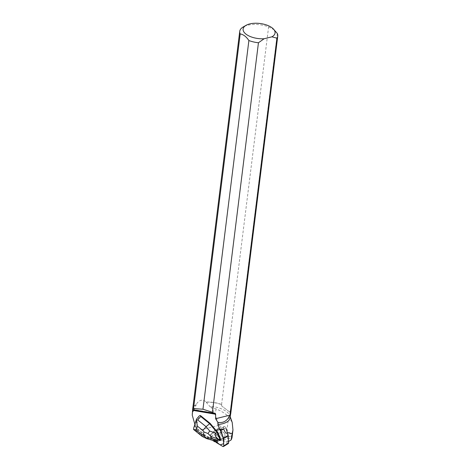 <?xml version="1.0" encoding="UTF-8"?>
<svg xmlns="http://www.w3.org/2000/svg" width="470" height="470" viewBox="0 0 470 470"><rect width="100%" height="100%" fill="white"/><g stroke="black" fill="none" stroke-linecap="round" stroke-linejoin="round"><path stroke-width="0.35" stroke-dasharray="2.35 1.76" d="M219.96 429.556A1.216 0.776 -121.5 0 0 219.619 429.545L214.338 430.937A1.216 0.776 -121.5 0 0 214.203 430.996A1.216 0.776 -121.5 0 0 214.109 431.072L210.313 434.944A1.216 0.776 -121.5 0 0 210.63 436.624L214.338 440.466L211.77 437.811L210.319 434.938L214.367 430.925L219.96 429.556M219.513 439.844A2.92 1.868 -121.5 0 0 219.537 439.826A2.92 1.868 -121.5 0 0 220.183 437.876A2.92 1.868 58.5 0 1 219.572 439.808L219.425 439.897A2.92 1.868 58.5 0 1 219.39 439.92A2.92 1.868 58.5 0 1 218.051 439.979L218.197 439.885A2.92 1.868 58.5 0 1 215.812 436.219A2.92 1.868 58.5 0 1 216.488 434.844A2.92 1.868 -121.5 0 0 216.412 438.293A2.92 1.868 -121.5 0 0 219.513 439.844M219.402 436.054A2.92 1.868 -121.5 0 0 216.488 434.844A2.92 1.868 58.5 0 1 219.402 436.054M224.308 436.912A2.92 1.868 -121.5 0 0 224.337 436.894A2.92 1.868 -121.5 0 0 224.401 433.428A2.92 1.868 -121.5 0 0 221.282 431.912A2.92 1.868 -121.5 0 0 221.206 435.361A2.92 1.868 -121.5 0 0 224.308 436.912M219.138 428L224.413 426.613A1.216 0.776 58.5 0 1 225.759 427.7A1.216 0.776 -121.5 0 0 224.407 426.613L219.813 427.823A7.308 4.665 -121.5 0 0 218.996 428.17A7.308 4.665 -121.5 0 0 218.409 428.64L218.903 428.141A1.216 0.776 58.5 0 1 218.996 428.058A1.216 0.776 58.5 0 1 219.138 428L214.338 430.937M228.308 443.568A1.216 0.776 58.5 0 1 227.562 443.498L221.323 439.744A1.216 0.776 58.5 0 1 221.018 439.497L215.425 433.693A1.216 0.776 58.5 0 1 215.113 432.006A1.216 0.776 -121.5 0 0 215.425 433.693L220.295 438.751A7.308 4.665 -121.5 0 0 221.37 439.709L221.482 438.498L231.974 435.896L231.986 437.846M202.229 436.436L202.964 436.536L194.627 429.797L196.807 428.946L196.448 427.935L206.236 435.849L212.622 438.939L214.103 440.478M196.448 427.935L196.108 425.838L199.368 415.797M212.311 440.249L196.742 430.873L194.874 424.322M218.409 428.64L213.621 431.572L210.313 434.944A1.216 0.776 58.5 0 0 210.63 436.624L215.425 433.693L210.63 436.624L212.622 438.939M221.37 439.709L215.254 441.418M216.124 430.52L215.019 430.755L219.813 427.823M220.6 433.287A2.92 1.868 58.5 0 1 221.282 431.912A2.92 1.868 58.5 0 1 224.401 433.428A2.92 1.868 58.5 0 1 224.331 436.894A2.92 1.868 58.5 0 1 221.905 436.242A2.92 1.868 58.5 0 1 220.6 433.287M213.621 431.572A7.308 4.665 58.5 0 1 214.203 431.102A7.308 4.665 58.5 0 1 215.019 430.755M218.051 439.979L219.425 439.897M206.348 402.067L206.177 402.232A19.047 8.971 -172.9 0 1 221.74 404.717L221.582 404.482A19.164 9.024 7.1 0 0 206.348 402.067C202.494 398.913 199.063 399.764 196.061 404.617A19.164 9.024 7.1 0 0 192.706 408.929M221.582 404.482L268.611 26.89A19.164 9.024 7.1 0 0 243.266 26.925M196.061 404.617L196.254 404.694A19.047 8.971 -172.9 0 0 192.806 409.047L192.729 409.64M192.776 409.44A19.047 8.971 -172.9 0 1 192.806 409.047M196.742 430.873L218.979 425.362L215.301 414.893L211.494 407.496L216.041 408.918C221.247 410.98 225.447 413.588 228.643 416.737L232.209 422.465M211.494 407.496L209.685 406.286A19.047 8.971 -172.9 0 1 229.865 415.703A19.047 8.971 -172.9 0 1 230.106 417.783M192.7 411.655A19.2 9.042 -172.9 0 1 192.864 411.397A19.2 9.042 -172.9 0 1 193.399 410.71L192.236 415.11M192.694 411.749A19.047 8.971 -172.9 0 1 193.047 411.115A19.047 8.971 -172.9 0 1 193.769 410.228L193.399 410.71M193.769 410.228L196.254 404.694M206.177 402.232L209.685 406.286M221.74 404.717L221.593 405.904L229.953 412.225L230.1 411.038A19.047 8.971 -172.9 0 1 230.606 413.753A19.047 8.971 -172.9 0 1 229.231 416.508M228.532 441.524L227.756 442L227.339 432.659L225.753 427.7L223.667 428.981L225.753 427.7M231.516 439.673L227.521 442.135L221.482 438.498M230.735 413.671A19.164 9.024 7.1 0 0 230.288 411.074L230.1 411.038M277.318 33.482L230.288 411.074M268.611 26.89L274.363 29.916M229.953 412.225L221.593 405.904M215.571 441.747L231.716 437.752L231.974 435.896M218.979 425.362L226.987 430.044C229.724 432.541 231.305 435.108 231.716 437.752M196.807 428.946L205.731 436.154L206.236 435.849M194.627 429.797L193.505 429.357M196.108 425.838L194.756 426.366L193.658 428.182M196.754 418.811L199.104 416.279M212.769 438.845L215.272 440.055L218.197 439.885M206.894 438.692L202.964 436.536L205.731 436.154L214.614 440.455L215.272 440.055M219.572 439.808L219.978 439.785M221.018 439.497L216.224 442.429M227.562 443.498L222.768 446.43M216.529 442.675L221.323 439.744M219.619 429.545L224.413 426.613M214.109 431.072L218.903 428.141M215.113 432.006L210.313 434.944L215.107 432.012M216.417 441.119L220.295 438.751M224.407 426.613L219.466 429.639M228.643 416.737L226.987 430.044M216.041 408.918L215.301 414.893M194.756 426.366L197.253 418.418M213.738 440.49L207.317 438.639M218.996 428.058L214.203 430.996M221.282 431.912L216.488 434.844L221.282 431.912M218.996 428.17L214.203 431.102M229.865 415.703L230.23 416.761M230.606 413.753L230.5 414.634M214.89 413.189L192.806 409.435"/><path stroke-width="0.7" d="M223.409 438.263L220.965 430.632A1.216 0.776 -121.5 0 0 219.96 429.556L222.868 436.571L223.702 443.674L220.166 444.867L214.338 440.466L216.224 442.429A1.216 0.776 -121.5 0 0 216.529 442.675L222.768 446.43A1.216 0.776 -121.5 0 0 223.514 446.5A1.216 0.776 -121.5 0 0 223.796 445.836L223.479 438.645A1.216 0.776 -121.5 0 0 223.409 438.263L228.203 435.326A1.216 0.776 58.5 0 1 228.273 435.714L228.59 442.899A1.216 0.776 58.5 0 1 228.308 443.568L223.514 446.5M220.183 437.876A2.92 1.868 -121.5 0 0 219.402 436.054L219.249 436.148A2.92 1.868 58.5 0 1 220.03 437.964L220.412 438.41L219.978 439.785L219.326 440.184L213.198 440.507L219.326 440.184M225.759 427.7L228.203 435.326M196.777 418.782L199.368 415.797L200.361 415.474L200.725 416.479L197.723 419.939L206.06 426.672L202.787 430.497L197.465 426.19L196.319 420.397L196.754 418.811M226.182 433.358L227.339 432.653L226.182 433.358C225.494 432.858 224.654 431.395 223.667 428.981L219.749 429.633A1.216 0.776 -121.5 0 0 219.466 429.639L216.124 430.52L210.149 423.382L200.361 415.474M219.749 429.633L217.921 424.516L217.863 422.377L215.601 418.717L229.971 415.157L276.924 38.182A19.164 9.024 7.1 0 0 277.764 36.078A19.164 9.024 7.1 0 0 277.318 33.482L273.088 28.688A16.092 7.579 7.1 0 0 246.08 25.321A16.092 7.579 7.1 0 0 246.204 34.304A16.092 7.579 7.1 0 0 264.134 38.746L258.447 42.758L212.422 412.284L202.964 409.223L248.888 40.526A19.164 9.024 7.1 0 0 258.447 42.758M212.422 412.284L214.114 413.312L214.89 413.189L215.642 414.235L215.601 418.717M194.874 424.322L192.236 415.11L192.671 409.376A19.164 9.024 7.1 0 1 192.706 408.929L239.735 31.337A19.164 9.024 7.1 0 0 240.182 33.934L193.517 408.571L192.671 409.376M212.311 440.249L215.025 441.882L214.103 440.478M220.03 437.964L219.249 436.148M246.08 25.321L243.266 26.925A19.164 9.024 7.1 0 0 239.735 31.337M230.5 414.634L230.106 417.783A19.047 8.971 -172.9 0 1 217.921 424.516M230.23 416.761L232.215 422.465L232.956 429.991L232.157 433.587L227.433 432.617M192.536 411.973A19.2 9.042 -172.9 0 1 192.7 411.655M277.764 36.078L230.735 413.671A19.164 9.024 7.1 0 1 229.489 416.279L229.231 416.508C226.704 421.249 222.915 423.206 217.863 422.377M228.532 441.524L231.123 439.938L232.157 433.587M229.489 416.279L229.971 415.157M276.924 38.182L271.907 36.819L264.134 38.746M271.907 36.819A16.092 7.579 7.1 0 0 273.088 28.688M248.888 40.526C246.209 36.578 243.301 34.381 240.182 33.934M193.517 408.571L202.964 409.223M192.729 409.681L214.114 413.312M231.123 439.938L231.986 437.846L232.961 429.991M215.025 441.882L215.571 441.747M200.725 416.479L209.649 423.693L210.149 423.382M196.407 419.428L193.658 428.182L193.693 429.58M196.319 420.397L197.723 419.939M207.963 433.534L211.036 436.512L210.513 438.163L206.495 438.228L203.069 435.044L204.033 431.977L207.963 433.534L209.708 431.031L206.06 426.672L209.649 423.693L217.087 432.576L217.745 432.177L216.312 430.467M209.708 431.031L216.012 433.24L217.087 432.576L219.754 438.81L220.412 438.41M216.012 433.24C214.308 434.491 215.025 436.413 218.168 439.009L211.036 436.512M219.754 438.81L218.95 439.626L218.168 439.009M218.95 439.626L218.767 440.202M219.402 436.054L217.745 432.177M193.505 429.357L196.26 430.021L201.589 434.327L202.229 436.436M206.495 438.228L206.894 438.692M228.273 435.714L223.479 438.645M223.796 445.836L228.59 442.899M223.667 428.981L220.965 430.632M192.829 410.363L215.642 414.235M201.589 434.327L203.069 435.044M204.033 431.977L202.787 430.497M197.465 426.19L196.26 430.021M210.513 438.163L217.775 440.255M193.775 429.645L201.994 436.283M202.27 436.46L206.806 438.657M213.198 440.507L206.912 438.698"/></g></svg>
